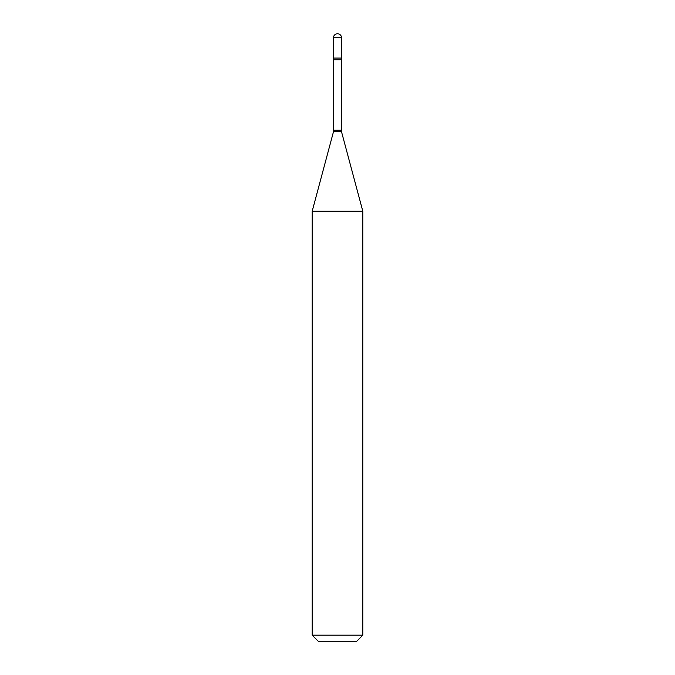 <?xml version="1.0" encoding="UTF-8"?>
<svg xmlns="http://www.w3.org/2000/svg" width="675" height="675" viewBox="0 0 675 675"><rect width="100%" height="100%" fill="white"/><g stroke="black" fill="none" stroke-linecap="round" stroke-linejoin="round"><path stroke-width="0.51" stroke-dasharray="3.38 2.53" d="M333.45 58.05L341.55 58.05L333.45 58.05M318.262 641.25L356.738 641.25M312.188 635.175L362.812 635.175M312.188 211.207L362.812 211.207M333.45 37.8L341.55 37.8M333.695 130.148L341.305 130.148M333.484 131.726L341.516 131.726M333.695 59.754L341.305 59.754"/><path stroke-width="1.01" d="M333.695 59.754L341.305 59.754L341.55 58.05L333.45 58.05L341.55 58.05L341.55 37.8L333.45 37.8L333.484 131.726L312.188 211.207L312.188 635.175L362.812 635.175L356.738 641.25L318.262 641.25L312.188 635.175M341.305 59.754L341.516 131.726L362.812 211.207L312.188 211.207M341.305 130.148L333.695 130.148M341.516 131.726L333.484 131.726M341.55 37.8A4.05 4.05 0 0 0 337.5 33.75A4.05 4.05 0 0 0 333.45 37.8M362.812 211.207L362.812 635.175"/></g></svg>
